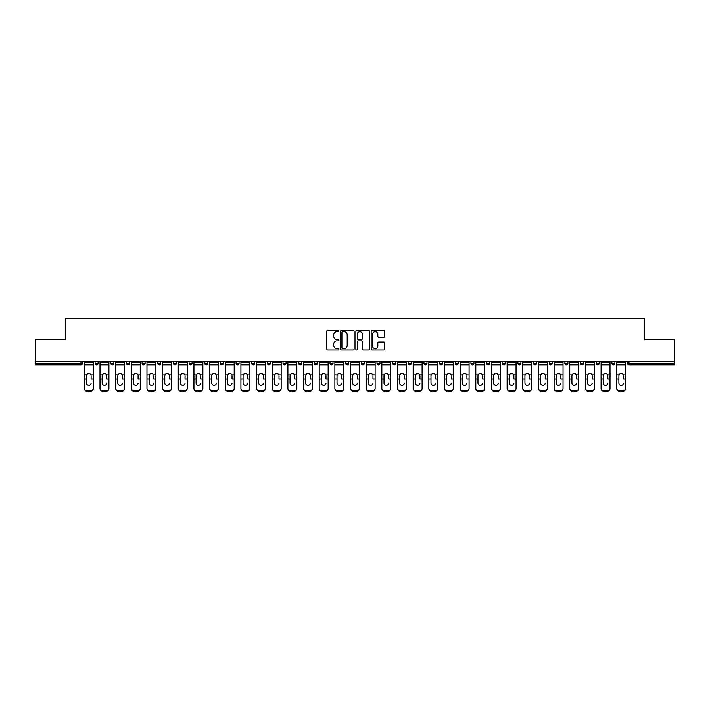 <?xml version="1.0" encoding="UTF-8"?>
<svg xmlns="http://www.w3.org/2000/svg" width="710" height="710" viewBox="0 0 710 710"><rect width="100%" height="100%" fill="white"/><g stroke="black" fill="none" stroke-linecap="round" stroke-linejoin="round"><path stroke-width="1.06" d="M338.936 330.984A0.692 0.692 0 0 0 338.253 330.292L327.78 330.292A0.985 0.985 0 0 0 326.795 331.277L326.795 349.009A0.985 0.985 0 0 0 327.78 349.995L338.253 349.995A0.692 0.692 0 0 0 338.936 349.311A0.692 0.692 0 0 0 338.253 348.619L336.895 348.619A3.151 3.151 0 0 1 333.744 345.468L333.744 343.986A3.151 3.151 0 0 1 336.895 340.836L338.253 340.836A0.692 0.692 0 0 0 338.936 340.143A0.692 0.692 0 0 0 338.253 339.451L336.895 339.451A3.151 3.151 0 0 1 333.744 336.3L333.744 334.827A3.151 3.151 0 0 1 336.895 331.668L338.253 331.668A0.692 0.692 0 0 0 338.936 330.984M383.79 337.241A0.985 0.985 0 0 0 384.776 336.256L384.776 331.277A0.985 0.985 0 0 0 383.79 330.292L372.164 330.292A0.985 0.985 0 0 0 371.179 331.277L371.179 349.009A0.985 0.985 0 0 0 372.164 349.995L383.79 349.995A0.985 0.985 0 0 0 384.776 349.009L384.776 343.001A0.985 0.985 0 0 0 383.79 342.016L378.82 342.016A0.985 0.985 0 0 0 377.835 343.001L377.835 345.983A2.636 2.636 0 0 1 375.2 348.619A2.636 2.636 0 0 1 372.564 345.983L372.564 334.303A2.636 2.636 0 0 1 375.2 331.668A2.636 2.636 0 0 1 377.835 334.303L377.835 336.256A0.985 0.985 0 0 0 378.82 337.241L383.79 337.241M35.5 361.674L35.5 339.691L65.409 339.691L65.409 318.613L644.591 318.613L644.591 339.691L674.5 339.691L674.5 361.674L35.5 361.674L35.5 363.28L80.967 363.28L80.967 361.674M354.139 331.277A0.985 0.985 0 0 0 353.154 330.292L341.528 330.292A0.985 0.985 0 0 0 340.543 331.277L340.543 349.009A0.985 0.985 0 0 0 341.528 349.995L353.154 349.995A0.985 0.985 0 0 0 354.139 349.009L354.139 331.277M356.846 330.292L368.472 330.292A0.985 0.985 0 0 1 369.457 331.277L369.457 349.009A0.985 0.985 0 0 1 368.472 349.995L363.502 349.995A0.985 0.985 0 0 1 362.508 349.009L362.508 341.821A0.985 0.985 0 0 0 361.523 340.836L358.23 340.836A0.985 0.985 0 0 0 357.245 341.821L357.245 349.311A0.692 0.692 0 0 1 356.553 349.995A0.692 0.692 0 0 1 355.861 349.311L355.861 331.277A0.985 0.985 0 0 1 356.846 330.292M82.475 361.674L82.475 363.28A1.509 1.509 0 0 1 80.967 364.789L35.5 364.789L35.5 363.28M674.5 361.674L674.5 364.789L629.033 364.789A1.509 1.509 0 0 1 627.525 363.28L627.525 361.674M95.122 363.28A1.509 1.509 0 0 0 96.631 364.789A1.509 1.509 0 0 0 98.131 363.28L98.131 361.674L98.131 363.28L95.122 363.28A1.509 1.509 0 0 0 96.631 364.789A1.509 1.509 0 0 1 95.122 363.28L95.122 361.674M80.967 364.789A1.509 1.509 0 0 0 82.475 363.28A1.509 1.509 0 0 1 80.967 364.789L80.967 363.28L82.475 363.28M110.787 361.674L110.787 363.28L110.787 361.674M113.795 361.674L113.795 363.28L113.795 361.674M126.442 363.28A1.509 1.509 0 0 0 127.951 364.789A1.509 1.509 0 0 0 129.451 363.28A1.509 1.509 0 0 1 127.951 364.789A1.509 1.509 0 0 0 129.451 363.28L129.451 361.674L129.451 363.28L126.442 363.28A1.509 1.509 0 0 0 127.951 364.789A1.509 1.509 0 0 1 126.442 363.28L126.442 361.674M142.098 361.674L142.098 363.28L142.098 361.674M145.115 361.674L145.115 363.28A1.509 1.509 0 0 1 143.606 364.789A1.509 1.509 0 0 1 142.098 363.28A1.509 1.509 0 0 0 143.606 364.789A1.509 1.509 0 0 0 145.115 363.28A1.509 1.509 0 0 1 143.606 364.789A1.509 1.509 0 0 1 142.098 363.28L145.115 363.28M157.762 363.28A1.509 1.509 0 0 0 159.262 364.789A1.509 1.509 0 0 0 160.771 363.28A1.509 1.509 0 0 1 159.262 364.789A1.509 1.509 0 0 0 160.771 363.28L160.771 361.674L160.771 363.28L157.762 363.28A1.509 1.509 0 0 0 159.262 364.789A1.509 1.509 0 0 1 157.762 363.28L157.762 361.674M176.426 361.674L176.426 363.28A1.509 1.509 0 0 1 174.926 364.789A1.509 1.509 0 0 1 173.417 363.28L173.417 361.674M190.582 364.789A1.509 1.509 0 0 0 192.09 363.28L192.09 361.674L192.09 363.28A1.509 1.509 0 0 1 190.582 364.789A1.509 1.509 0 0 1 189.073 363.28L189.073 361.674M207.746 361.674L207.746 363.28A1.509 1.509 0 0 1 206.237 364.789A1.509 1.509 0 0 1 204.737 363.28L204.737 361.674M223.401 361.674L223.401 363.28A1.509 1.509 0 0 1 221.902 364.789A1.509 1.509 0 0 1 220.393 363.28L220.393 361.674M236.057 361.674L236.057 363.28L236.057 361.674M239.066 361.674L239.066 363.28L239.066 361.674M254.721 361.674L254.721 363.28A1.509 1.509 0 0 1 253.221 364.789A1.509 1.509 0 0 1 251.713 363.28L251.713 361.674M267.368 361.674L267.368 363.28L267.368 361.674M270.386 361.674L270.386 363.28A1.509 1.509 0 0 1 268.877 364.789A1.509 1.509 0 0 1 267.368 363.28L270.386 363.28A1.509 1.509 0 0 1 268.877 364.789M286.041 361.674L286.041 363.28L283.033 363.28A1.509 1.509 0 0 0 284.533 364.789A1.509 1.509 0 0 1 283.033 363.28L283.033 361.674M301.697 361.674L301.697 363.28A1.509 1.509 0 0 1 300.197 364.789A1.509 1.509 0 0 1 298.688 363.28L298.688 361.674M317.361 361.674L317.361 363.28A1.509 1.509 0 0 1 315.852 364.789A1.509 1.509 0 0 1 314.344 363.28L314.344 361.674M330.008 361.674L330.008 363.28L330.008 361.674M333.017 361.674L333.017 363.28A1.509 1.509 0 0 1 331.508 364.789A1.509 1.509 0 0 1 330.008 363.28L333.017 363.28A1.509 1.509 0 0 1 331.508 364.789M347.172 364.789A1.509 1.509 0 0 0 348.672 363.28L348.672 361.674L348.672 363.28A1.509 1.509 0 0 1 347.172 364.789A1.509 1.509 0 0 1 345.663 363.28L345.663 361.674M364.336 361.674L364.336 363.28A1.509 1.509 0 0 1 362.828 364.789A1.509 1.509 0 0 1 361.328 363.28L361.328 361.674M379.992 361.674L379.992 363.28A1.509 1.509 0 0 1 378.492 364.789A1.509 1.509 0 0 1 376.983 363.28L376.983 361.674M392.639 361.674L392.639 363.28L392.639 361.674M395.656 361.674L395.656 363.28A1.509 1.509 0 0 1 394.148 364.789A1.509 1.509 0 0 1 392.639 363.28L395.656 363.28A1.509 1.509 0 0 1 394.148 364.789M408.303 361.674L408.303 363.28L408.303 361.674M411.312 361.674L411.312 363.28A1.509 1.509 0 0 1 409.803 364.789A1.509 1.509 0 0 1 408.303 363.28L411.312 363.28A1.509 1.509 0 0 1 409.803 364.789M423.959 361.674L423.959 363.28L423.959 361.674M426.967 361.674L426.967 363.28L426.967 361.674M439.614 361.674L439.614 363.28L439.614 361.674M442.632 361.674L442.632 363.28L442.632 361.674M458.287 361.674L458.287 363.28A1.509 1.509 0 0 1 456.778 364.789A1.509 1.509 0 0 1 455.279 363.28L455.279 361.674M473.943 361.674L473.943 363.28L470.934 363.28A1.509 1.509 0 0 0 472.443 364.789A1.509 1.509 0 0 1 470.934 363.28L470.934 361.674M489.607 361.674L489.607 363.28A1.509 1.509 0 0 1 488.098 364.789A1.509 1.509 0 0 1 486.598 363.28L486.598 361.674M502.254 361.674L502.254 363.28L502.254 361.674M505.263 361.674L505.263 363.28L505.263 361.674M520.927 361.674L520.927 363.28A1.509 1.509 0 0 1 519.418 364.789A1.509 1.509 0 0 1 517.909 363.28L517.909 361.674M536.582 361.674L536.582 363.28L533.574 363.28A1.509 1.509 0 0 0 535.074 364.789A1.509 1.509 0 0 1 533.574 363.28L533.574 361.674M552.238 361.674L552.238 363.28A1.509 1.509 0 0 1 550.738 364.789A1.509 1.509 0 0 1 549.229 363.28L549.229 361.674M567.902 361.674L567.902 363.28L564.885 363.28A1.509 1.509 0 0 0 566.394 364.789A1.509 1.509 0 0 1 564.885 363.28L564.885 361.674M583.558 361.674L583.558 363.28A1.509 1.509 0 0 1 582.049 364.789A1.509 1.509 0 0 1 580.549 363.28L580.549 361.674M599.213 361.674L599.213 363.28L596.205 363.28A1.509 1.509 0 0 0 597.713 364.789A1.509 1.509 0 0 1 596.205 363.28L596.205 361.674M614.878 361.674L614.878 363.28A1.509 1.509 0 0 1 613.369 364.789A1.509 1.509 0 0 1 611.869 363.28L611.869 361.674M112.286 364.789A1.509 1.509 0 0 1 110.787 363.28L113.795 363.28A1.509 1.509 0 0 1 112.286 364.789A1.509 1.509 0 0 0 113.795 363.28A1.509 1.509 0 0 1 112.286 364.789M237.557 364.789A1.509 1.509 0 0 1 236.057 363.28L239.066 363.28A1.509 1.509 0 0 1 237.557 364.789A1.509 1.509 0 0 0 239.066 363.28M284.533 364.789A1.509 1.509 0 0 0 286.041 363.28A1.509 1.509 0 0 1 284.533 364.789A1.509 1.509 0 0 1 283.033 363.28M425.467 364.789A1.509 1.509 0 0 1 423.959 363.28A1.509 1.509 0 0 0 425.467 364.789A1.509 1.509 0 0 0 426.967 363.28A1.509 1.509 0 0 1 425.467 364.789A1.509 1.509 0 0 1 423.959 363.28L426.967 363.28M441.123 364.789A1.509 1.509 0 0 1 439.614 363.28A1.509 1.509 0 0 0 441.123 364.789A1.509 1.509 0 0 0 442.632 363.28A1.509 1.509 0 0 1 441.123 364.789A1.509 1.509 0 0 1 439.614 363.28L442.632 363.28A1.509 1.509 0 0 1 441.123 364.789M473.943 363.28A1.509 1.509 0 0 1 472.443 364.789A1.509 1.509 0 0 0 473.943 363.28A1.509 1.509 0 0 1 472.443 364.789A1.509 1.509 0 0 1 470.934 363.28M503.763 364.789A1.509 1.509 0 0 1 502.254 363.28A1.509 1.509 0 0 0 503.763 364.789A1.509 1.509 0 0 0 505.263 363.28A1.509 1.509 0 0 1 503.763 364.789A1.509 1.509 0 0 1 502.254 363.28L505.263 363.28M535.074 364.789A1.509 1.509 0 0 0 536.582 363.28A1.509 1.509 0 0 1 535.074 364.789A1.509 1.509 0 0 1 533.574 363.28M567.902 363.28A1.509 1.509 0 0 1 566.394 364.789A1.509 1.509 0 0 0 567.902 363.28A1.509 1.509 0 0 1 566.394 364.789A1.509 1.509 0 0 1 564.885 363.28M597.713 364.789A1.509 1.509 0 0 0 599.213 363.28A1.509 1.509 0 0 1 597.713 364.789A1.509 1.509 0 0 1 596.205 363.28M613.369 364.789A1.509 1.509 0 0 0 614.878 363.28A1.509 1.509 0 0 1 613.369 364.789M629.033 361.674L629.033 364.789A1.509 1.509 0 0 1 627.525 363.28L674.5 363.28M342.611 331.668A0.692 0.692 0 0 0 341.918 332.36L341.918 347.927A0.692 0.692 0 0 0 342.611 348.619L344.039 348.619A3.151 3.151 0 0 0 347.19 345.468L347.19 334.827A3.151 3.151 0 0 0 344.039 331.668L342.611 331.668M362.508 334.357A2.636 2.636 0 0 0 359.881 331.721A2.636 2.636 0 0 0 357.245 334.357L357.245 338.466A0.985 0.985 0 0 0 358.23 339.451L361.523 339.451A0.985 0.985 0 0 0 362.508 338.466L362.508 334.357M91.111 375.803L91.111 379.016L93.267 379.016L93.267 361.674M84.33 379.442L84.33 388.539L84.33 374.924L86.673 374.924L86.496 375.803L86.673 374.924A2.308 2.21 0 0 1 90.924 374.924L93.267 374.924M88.803 385.264A2.308 2.183 180 0 0 91.111 383.08A2.308 2.183 180 0 1 88.803 385.264A2.308 2.183 180 0 1 86.496 383.08L86.496 375.803M93.267 388.113L93.267 388.539A3.009 2.849 180 0 1 90.259 391.387L90.259 390.961A3.009 2.849 0 0 0 93.267 388.113L93.267 379.016M84.33 388.113A3.009 2.849 0 0 0 87.348 390.961L90.259 391.387M87.348 391.387A3.009 2.849 180 0 1 84.33 388.539M87.348 390.961L90.259 390.961M84.33 374.924L84.33 361.674M106.766 375.803L106.766 379.016L108.923 379.016L108.923 361.674M99.995 379.442L99.995 388.539L99.995 374.924L102.338 374.924L102.151 375.803L102.338 374.924A2.308 2.21 0 0 1 106.58 374.924L108.923 374.924M104.459 385.264A2.308 2.183 180 0 0 106.766 383.08A2.308 2.183 180 0 1 104.459 385.264A2.308 2.183 180 0 1 102.151 383.08L102.151 375.803M122.431 375.803L122.431 379.016L124.587 379.016L124.587 361.674M115.65 379.442L115.65 388.539L115.65 374.924L117.993 374.924L117.807 375.803L117.993 374.924A2.308 2.21 0 0 1 122.244 374.924L124.587 374.924M120.114 385.264A2.308 2.183 180 0 0 122.431 383.08A2.308 2.183 180 0 1 120.114 385.264A2.308 2.183 180 0 1 117.807 383.08L117.807 375.803M138.086 375.803L138.086 379.016L140.243 379.016L140.243 361.674M131.306 379.442L131.306 388.539L131.306 374.924L133.649 374.924L133.471 375.803L133.649 374.924A2.308 2.21 0 0 1 137.9 374.924L140.243 374.924M135.779 385.264A2.308 2.183 180 0 0 138.086 383.08A2.308 2.183 180 0 1 135.779 385.264A2.308 2.183 180 0 1 133.471 383.08L133.471 375.803M153.742 375.803L153.742 379.016L155.898 379.016L155.898 361.674M146.97 379.442L146.97 388.539L146.97 374.924L149.313 374.924L149.127 375.803L149.313 374.924A2.308 2.21 0 0 1 153.564 374.924L155.898 374.924M151.434 385.264A2.308 2.183 180 0 0 153.742 383.08A2.308 2.183 180 0 1 151.434 385.264A2.308 2.183 180 0 1 149.127 383.08L149.127 375.803M169.406 375.803L169.406 379.016L171.563 379.016L171.563 361.674M162.625 379.442L162.625 388.539L162.625 374.924L164.968 374.924L164.782 375.803L164.968 374.924A2.308 2.21 0 0 1 169.22 374.924L171.563 374.924M171.563 388.539L171.563 388.539A3.009 2.849 180 0 1 168.554 391.387L168.554 390.961A3.009 2.849 0 0 0 171.563 388.113L171.563 379.016M167.099 385.264A2.308 2.183 180 0 0 169.406 383.08A2.308 2.183 180 0 1 167.099 385.264A2.308 2.183 180 0 1 164.782 383.08L164.782 375.803M108.923 388.113L108.923 388.539A3.009 2.849 180 0 1 105.914 391.387L105.914 390.961A3.009 2.849 0 0 0 108.923 388.113L108.923 379.016M99.995 388.113A3.009 2.849 0 0 0 103.003 390.961L105.914 391.387M103.003 391.387A3.009 2.849 180 0 1 99.995 388.539M103.003 390.961L105.914 390.961M99.995 374.924L99.995 361.674M124.587 388.113L124.587 388.539A3.009 2.849 180 0 1 121.57 391.387L121.57 390.961A3.009 2.849 0 0 0 124.587 388.113L124.587 379.016M115.65 388.113A3.009 2.849 0 0 0 118.659 390.961L121.57 391.387M118.659 391.387A3.009 2.849 180 0 1 115.65 388.539M118.659 390.961L121.57 390.961M115.65 374.924L115.65 361.674M140.243 388.113L140.243 388.539A3.009 2.849 180 0 1 137.234 391.387L137.234 390.961A3.009 2.849 0 0 0 140.243 388.113L140.243 379.016M131.306 388.113A3.009 2.849 0 0 0 134.323 390.961L137.234 391.387M134.323 391.387A3.009 2.849 180 0 1 131.306 388.539M134.323 390.961L137.234 390.961M131.306 374.924L131.306 361.674M155.898 388.113L155.898 388.539A3.009 2.849 180 0 1 152.89 391.387L152.89 390.961A3.009 2.849 0 0 0 155.898 388.113L155.898 379.016M146.97 388.113A3.009 2.849 0 0 0 149.979 390.961L152.89 391.387M149.979 391.387A3.009 2.849 180 0 1 146.97 388.539M149.979 390.961L152.89 390.961M146.97 374.924L146.97 361.674M162.625 388.113A3.009 2.849 0 0 0 165.643 390.961L168.554 391.387M165.643 391.387A3.009 2.849 180 0 1 162.625 388.539M165.643 390.961L168.554 390.961M162.625 374.924L162.625 361.674M185.061 375.803L185.061 379.016L187.218 379.016L187.218 361.674M178.29 379.442L178.29 388.539L178.29 374.924L180.633 374.924L180.446 375.803L180.633 374.924A2.308 2.21 0 0 1 184.875 374.924L187.218 374.924M187.218 388.539L187.218 388.539A3.009 2.849 180 0 1 184.209 391.387L184.209 390.961A3.009 2.849 0 0 0 187.218 388.113L187.218 379.016M182.754 385.264A2.308 2.183 180 0 0 185.061 383.08A2.308 2.183 180 0 1 182.754 385.264A2.308 2.183 180 0 1 180.446 383.08L180.446 375.803M178.29 388.113A3.009 2.849 0 0 0 181.298 390.961L184.209 391.387M181.298 391.387A3.009 2.849 180 0 1 178.29 388.539M181.298 390.961L184.209 390.961M178.29 374.924L178.29 361.674M200.717 375.803L200.717 379.016L202.882 379.016L202.882 361.674M193.945 379.442L193.945 388.539L193.945 374.924L196.288 374.924L196.102 375.803L196.288 374.924A2.308 2.21 0 0 1 200.54 374.924L202.882 374.924M202.882 388.539L202.882 388.539A3.009 2.849 180 0 1 199.865 391.387L199.865 390.961A3.009 2.849 0 0 0 202.882 388.113L202.882 379.016M198.409 385.264A2.308 2.183 180 0 0 200.717 383.08A2.308 2.183 180 0 1 198.409 385.264A2.308 2.183 180 0 1 196.102 383.08L196.102 375.803M193.945 388.113A3.009 2.849 0 0 0 196.954 390.961L199.865 391.387M196.954 391.387A3.009 2.849 180 0 1 193.945 388.539M196.954 390.961L199.865 390.961M193.945 374.924L193.945 361.674M216.381 375.803L216.381 379.016L218.538 379.016L218.538 361.674M209.601 379.442L209.601 388.539L209.601 374.924L211.944 374.924L211.766 375.803L211.944 374.924A2.308 2.21 0 0 1 216.195 374.924L218.538 374.924M218.538 388.539L218.538 388.539A3.009 2.849 180 0 1 215.529 391.387L215.529 390.961A3.009 2.849 0 0 0 218.538 388.113L218.538 379.016M214.074 385.264A2.308 2.183 180 0 0 216.381 383.08A2.308 2.183 180 0 1 214.074 385.264A2.308 2.183 180 0 1 211.766 383.08L211.766 375.803M209.601 388.113A3.009 2.849 0 0 0 212.618 390.961L215.529 391.387M212.618 391.387A3.009 2.849 180 0 1 209.601 388.539M212.618 390.961L215.529 390.961M209.601 374.924L209.601 361.674M232.037 375.803L232.037 379.016L234.193 379.016L234.193 361.674M225.265 379.442L225.265 388.539L225.265 374.924L227.608 374.924L227.422 375.803L227.608 374.924A2.308 2.21 0 0 1 231.85 374.924L234.193 374.924M234.193 388.539L234.193 388.539A3.009 2.849 180 0 1 231.185 391.387L231.185 390.961A3.009 2.849 0 0 0 234.193 388.113L234.193 379.016M229.729 385.264A2.308 2.183 180 0 0 232.037 383.08A2.308 2.183 180 0 1 229.729 385.264A2.308 2.183 180 0 1 227.422 383.08L227.422 375.803M225.265 388.113A3.009 2.849 0 0 0 228.274 390.961L231.185 391.387M228.274 391.387A3.009 2.849 180 0 1 225.265 388.539M228.274 390.961L231.185 390.961M225.265 374.924L225.265 361.674M247.701 375.803L247.701 379.016L249.858 379.016L249.858 361.674M240.921 379.442L240.921 388.539L240.921 374.924L243.264 374.924L243.077 375.803L243.264 374.924A2.308 2.21 0 0 1 247.515 374.924L249.858 374.924M249.858 388.539L249.858 388.539A3.009 2.849 180 0 1 246.84 391.387L246.84 390.961A3.009 2.849 0 0 0 249.858 388.113L249.858 379.016M245.385 385.264A2.308 2.183 180 0 0 247.701 383.08A2.308 2.183 180 0 1 245.385 385.264A2.308 2.183 180 0 1 243.077 383.08L243.077 375.803M240.921 388.113A3.009 2.849 0 0 0 243.929 390.961L246.84 391.387M243.929 391.387A3.009 2.849 180 0 1 240.921 388.539M243.929 390.961L246.84 390.961M240.921 374.924L240.921 361.674M263.357 375.803L263.357 379.016L265.513 379.016L265.513 361.674M256.576 379.442L256.576 388.539L256.576 374.924L258.919 374.924L258.742 375.803L258.919 374.924A2.308 2.21 0 0 1 263.17 374.924L265.513 374.924M261.049 385.264A2.308 2.183 180 0 0 263.357 383.08A2.308 2.183 180 0 1 261.049 385.264A2.308 2.183 180 0 1 258.742 383.08L258.742 375.803M265.513 388.113L265.513 388.539A3.009 2.849 180 0 1 262.505 391.387L262.505 390.961A3.009 2.849 0 0 0 265.513 388.113L265.513 379.016M256.576 388.113A3.009 2.849 0 0 0 259.594 390.961L262.505 391.387M259.594 391.387A3.009 2.849 180 0 1 256.576 388.539M259.594 390.961L262.505 390.961M256.576 374.924L256.576 361.674M279.012 375.803L279.012 379.016L281.169 379.016L281.169 361.674M272.241 379.442L272.241 388.539L272.241 374.924L274.584 374.924L274.397 375.803L274.584 374.924A2.308 2.21 0 0 1 278.835 374.924L281.169 374.924M281.169 388.539L281.169 388.539A3.009 2.849 180 0 1 278.16 391.387L278.16 390.961A3.009 2.849 0 0 0 281.169 388.113L281.169 379.016M276.705 385.264A2.308 2.183 180 0 0 279.012 383.08A2.308 2.183 180 0 1 276.705 385.264A2.308 2.183 180 0 1 274.397 383.08L274.397 375.803M272.241 388.113A3.009 2.849 0 0 0 275.249 390.961L278.16 391.387M275.249 391.387A3.009 2.849 180 0 1 272.241 388.539M275.249 390.961L278.16 390.961M272.241 374.924L272.241 361.674M294.677 375.803L294.677 379.016L296.833 379.016L296.833 361.674M287.896 379.442L287.896 388.539L287.896 374.924L290.239 374.924L290.053 375.803L290.239 374.924A2.308 2.21 0 0 1 294.49 374.924L296.833 374.924M296.833 388.539L296.833 388.539A3.009 2.849 180 0 1 293.825 391.387L293.825 390.961A3.009 2.849 0 0 0 296.833 388.113L296.833 379.016M292.369 385.264A2.308 2.183 180 0 0 294.677 383.08A2.308 2.183 180 0 1 292.369 385.264A2.308 2.183 180 0 1 290.053 383.08L290.053 375.803M287.896 388.113A3.009 2.849 0 0 0 290.914 390.961L293.825 391.387M290.914 391.387A3.009 2.849 180 0 1 287.896 388.539M290.914 390.961L293.825 390.961M287.896 374.924L287.896 361.674M310.332 375.803L310.332 379.016L312.489 379.016L312.489 361.674M303.56 379.442L303.56 388.539L303.56 374.924L305.895 374.924L305.717 375.803L305.895 374.924A2.308 2.21 0 0 1 310.146 374.924L312.489 374.924M312.489 388.539L312.489 388.539A3.009 2.849 180 0 1 309.48 391.387L309.48 390.961A3.009 2.849 0 0 0 312.489 388.113L312.489 379.016M308.025 385.264A2.308 2.183 180 0 0 310.332 383.08A2.308 2.183 180 0 1 308.025 385.264A2.308 2.183 180 0 1 305.717 383.08L305.717 375.803M303.56 388.113A3.009 2.849 0 0 0 306.569 390.961L309.48 391.387M306.569 391.387A3.009 2.849 180 0 1 303.56 388.539M306.569 390.961L309.48 390.961M303.56 374.924L303.56 361.674M325.988 375.803L325.988 379.016L328.153 379.016L328.153 361.674M319.216 379.442L319.216 388.539L319.216 374.924L321.559 374.924L321.373 375.803L321.559 374.924A2.308 2.21 0 0 1 325.81 374.924L328.153 374.924M323.68 385.264A2.308 2.183 180 0 0 325.988 383.08A2.308 2.183 180 0 1 323.68 385.264A2.308 2.183 180 0 1 321.373 383.08L321.373 375.803M328.153 388.113L328.153 388.539A3.009 2.849 180 0 1 325.136 391.387L325.136 390.961A3.009 2.849 0 0 0 328.153 388.113L328.153 379.016M319.216 388.113A3.009 2.849 0 0 0 322.225 390.961L325.136 391.387M322.225 391.387A3.009 2.849 180 0 1 319.216 388.539M322.225 390.961L325.136 390.961M319.216 374.924L319.216 361.674M341.652 375.803L341.652 379.016L343.809 379.016L343.809 361.674M334.871 379.442L334.871 388.539L334.871 374.924L337.214 374.924L337.028 375.803L337.214 374.924A2.308 2.21 0 0 1 341.466 374.924L343.809 374.924M343.809 388.539L343.809 388.539A3.009 2.849 180 0 1 340.8 391.387L340.8 390.961A3.009 2.849 0 0 0 343.809 388.113L343.809 379.016M339.344 385.264A2.308 2.183 180 0 0 341.652 383.08A2.308 2.183 180 0 1 339.344 385.264A2.308 2.183 180 0 1 337.028 383.08L337.028 375.803M334.871 388.113A3.009 2.849 0 0 0 337.889 390.961L340.8 391.387M337.889 391.387A3.009 2.849 180 0 1 334.871 388.539M337.889 390.961L340.8 390.961M334.871 374.924L334.871 361.674M357.308 375.803L357.308 379.016L359.464 379.016L359.464 361.674M350.536 379.442L350.536 388.539L350.536 374.924L352.879 374.924L352.692 375.803L352.879 374.924A2.308 2.21 0 0 1 357.121 374.924L359.464 374.924M355 385.264A2.308 2.183 180 0 0 357.308 383.08A2.308 2.183 180 0 1 355 385.264A2.308 2.183 180 0 1 352.692 383.08L352.692 375.803M359.464 388.113L359.464 388.539A3.009 2.849 180 0 1 356.455 391.387L356.455 390.961A3.009 2.849 0 0 0 359.464 388.113L359.464 379.016M350.536 388.113A3.009 2.849 0 0 0 353.544 390.961L356.455 391.387M353.544 391.387A3.009 2.849 180 0 1 350.536 388.539M353.544 390.961L356.455 390.961M350.536 374.924L350.536 361.674M372.972 375.803L372.972 379.016L375.128 379.016L375.128 361.674M366.191 379.442L366.191 388.539L366.191 374.924L368.534 374.924L368.348 375.803L368.534 374.924A2.308 2.21 0 0 1 372.786 374.924L375.128 374.924M375.128 388.539L375.128 388.539A3.009 2.849 180 0 1 372.111 391.387L372.111 390.961A3.009 2.849 0 0 0 375.128 388.113L375.128 379.016M370.655 385.264A2.308 2.183 180 0 0 372.972 383.08A2.308 2.183 180 0 1 370.655 385.264A2.308 2.183 180 0 1 368.348 383.08L368.348 375.803M366.191 388.113A3.009 2.849 0 0 0 369.2 390.961L372.111 391.387M369.2 391.387A3.009 2.849 180 0 1 366.191 388.539M369.2 390.961L372.111 390.961M366.191 374.924L366.191 361.674M388.627 375.803L388.627 379.016L390.784 379.016L390.784 361.674M381.847 379.442L381.847 388.539L381.847 374.924L384.19 374.924L384.012 375.803L384.19 374.924A2.308 2.21 0 0 1 388.441 374.924L390.784 374.924M390.784 388.539L390.784 388.539A3.009 2.849 180 0 1 387.775 391.387L387.775 390.961A3.009 2.849 0 0 0 390.784 388.113L390.784 379.016M386.32 385.264A2.308 2.183 180 0 0 388.627 383.08A2.308 2.183 180 0 1 386.32 385.264A2.308 2.183 180 0 1 384.012 383.08L384.012 375.803M381.847 388.113A3.009 2.849 0 0 0 384.864 390.961L387.775 391.387M384.864 391.387A3.009 2.849 180 0 1 381.847 388.539M384.864 390.961L387.775 390.961M381.847 374.924L381.847 361.674M404.283 375.803L404.283 379.016L406.439 379.016L406.439 361.674M397.511 379.442L397.511 388.539L397.511 374.924L399.854 374.924L399.668 375.803L399.854 374.924A2.308 2.21 0 0 1 404.105 374.924L406.439 374.924M406.439 388.539L406.439 388.539A3.009 2.849 180 0 1 403.431 391.387L403.431 390.961A3.009 2.849 0 0 0 406.439 388.113L406.439 379.016M401.975 385.264A2.308 2.183 180 0 0 404.283 383.08A2.308 2.183 180 0 1 401.975 385.264A2.308 2.183 180 0 1 399.668 383.08L399.668 375.803M397.511 388.113A3.009 2.849 0 0 0 400.52 390.961L403.431 391.387M400.52 391.387A3.009 2.849 180 0 1 397.511 388.539M400.52 390.961L403.431 390.961M397.511 374.924L397.511 361.674M419.947 375.803L419.947 379.016L422.104 379.016L422.104 361.674M413.167 379.442L413.167 388.539L413.167 374.924L415.51 374.924L415.323 375.803L415.51 374.924A2.308 2.21 0 0 1 419.761 374.924L422.104 374.924M422.104 388.539L422.104 388.539A3.009 2.849 180 0 1 419.086 391.387L419.086 390.961A3.009 2.849 0 0 0 422.104 388.113L422.104 379.016M417.631 385.264A2.308 2.183 180 0 0 419.947 383.08A2.308 2.183 180 0 1 417.631 385.264A2.308 2.183 180 0 1 415.323 383.08L415.323 375.803M413.167 388.113A3.009 2.849 0 0 0 416.175 390.961L419.086 391.387M416.175 391.387A3.009 2.849 180 0 1 413.167 388.539M416.175 390.961L419.086 390.961M413.167 374.924L413.167 361.674M435.603 375.803L435.603 379.016L437.759 379.016L437.759 361.674M428.831 379.442L428.831 388.539L428.831 374.924L431.165 374.924L430.988 375.803L431.165 374.924A2.308 2.21 0 0 1 435.416 374.924L437.759 374.924M437.759 388.539L437.759 388.539A3.009 2.849 180 0 1 434.751 391.387L434.751 390.961A3.009 2.849 0 0 0 437.759 388.113L437.759 379.016M433.295 385.264A2.308 2.183 180 0 0 435.603 383.08A2.308 2.183 180 0 1 433.295 385.264A2.308 2.183 180 0 1 430.988 383.08L430.988 375.803M428.831 388.113A3.009 2.849 0 0 0 431.84 390.961L434.751 391.387M431.84 391.387A3.009 2.849 180 0 1 428.831 388.539M431.84 390.961L434.751 390.961M428.831 374.924L428.831 361.674M451.258 375.803L451.258 379.016L453.424 379.016L453.424 361.674M444.487 379.442L444.487 388.539L444.487 374.924L446.83 374.924L446.643 375.803L446.83 374.924A2.308 2.21 0 0 1 451.081 374.924L453.424 374.924M453.424 388.539L453.424 388.539A3.009 2.849 180 0 1 450.406 391.387L450.406 390.961A3.009 2.849 0 0 0 453.424 388.113L453.424 379.016M448.951 385.264A2.308 2.183 180 0 0 451.258 383.08A2.308 2.183 180 0 1 448.951 385.264A2.308 2.183 180 0 1 446.643 383.08L446.643 375.803M444.487 388.113A3.009 2.849 0 0 0 447.495 390.961L450.406 391.387M447.495 391.387A3.009 2.849 180 0 1 444.487 388.539M447.495 390.961L450.406 390.961M444.487 374.924L444.487 361.674M466.923 375.803L466.923 379.016L469.079 379.016L469.079 361.674M460.142 379.442L460.142 388.539L460.142 374.924L462.485 374.924L462.299 375.803L462.485 374.924A2.308 2.21 0 0 1 466.736 374.924L469.079 374.924M469.079 388.539L469.079 388.539A3.009 2.849 180 0 1 466.071 391.387L466.071 390.961A3.009 2.849 0 0 0 469.079 388.113L469.079 379.016M464.615 385.264A2.308 2.183 180 0 0 466.923 383.08A2.308 2.183 180 0 1 464.615 385.264A2.308 2.183 180 0 1 462.299 383.08L462.299 375.803M460.142 388.113A3.009 2.849 0 0 0 463.16 390.961L466.071 391.387M463.16 391.387A3.009 2.849 180 0 1 460.142 388.539M463.16 390.961L466.071 390.961M460.142 374.924L460.142 361.674M482.578 375.803L482.578 379.016L484.735 379.016L484.735 361.674M475.806 379.442L475.806 388.539L475.806 374.924L478.149 374.924L477.963 375.803L478.149 374.924A2.308 2.21 0 0 1 482.392 374.924L484.735 374.924M484.735 388.539L484.735 388.539A3.009 2.849 180 0 1 481.726 391.387L481.726 390.961A3.009 2.849 0 0 0 484.735 388.113L484.735 379.016M480.271 385.264A2.308 2.183 180 0 0 482.578 383.08A2.308 2.183 180 0 1 480.271 385.264A2.308 2.183 180 0 1 477.963 383.08L477.963 375.803M475.806 388.113A3.009 2.849 0 0 0 478.815 390.961L481.726 391.387M478.815 391.387A3.009 2.849 180 0 1 475.806 388.539M478.815 390.961L481.726 390.961M475.806 374.924L475.806 361.674M498.234 375.803L498.234 379.016L500.399 379.016L500.399 361.674M491.462 379.442L491.462 388.539L491.462 374.924L493.805 374.924L493.619 375.803L493.805 374.924A2.308 2.21 0 0 1 498.056 374.924L500.399 374.924M500.399 388.539L500.399 388.539A3.009 2.849 180 0 1 497.382 391.387L497.382 390.961A3.009 2.849 0 0 0 500.399 388.113L500.399 379.016M495.926 385.264A2.308 2.183 180 0 0 498.234 383.08A2.308 2.183 180 0 1 495.926 385.264A2.308 2.183 180 0 1 493.619 383.08L493.619 375.803M491.462 388.113A3.009 2.849 0 0 0 494.471 390.961L497.382 391.387M494.471 391.387A3.009 2.849 180 0 1 491.462 388.539M494.471 390.961L497.382 390.961M491.462 374.924L491.462 361.674M513.898 375.803L513.898 379.016L516.055 379.016L516.055 361.674M507.117 379.442L507.117 388.539L507.117 374.924L509.46 374.924L509.283 375.803L509.46 374.924A2.308 2.21 0 0 1 513.712 374.924L516.055 374.924M516.055 388.539L516.055 388.539A3.009 2.849 180 0 1 513.046 391.387L513.046 390.961A3.009 2.849 0 0 0 516.055 388.113L516.055 379.016M511.591 385.264A2.308 2.183 180 0 0 513.898 383.08A2.308 2.183 180 0 1 511.591 385.264A2.308 2.183 180 0 1 509.283 383.08L509.283 375.803M507.117 388.113A3.009 2.849 0 0 0 510.135 390.961L513.046 391.387M510.135 391.387A3.009 2.849 180 0 1 507.117 388.539M510.135 390.961L513.046 390.961M507.117 374.924L507.117 361.674M529.553 375.803L529.553 379.016L531.71 379.016L531.71 361.674M522.782 379.442L522.782 388.539L522.782 374.924L525.125 374.924L524.938 375.803L525.125 374.924A2.308 2.21 0 0 1 529.367 374.924L531.71 374.924M531.71 388.539L531.71 388.539A3.009 2.849 180 0 1 528.702 391.387L528.702 390.961A3.009 2.849 0 0 0 531.71 388.113L531.71 379.016M527.246 385.264A2.308 2.183 180 0 0 529.553 383.08A2.308 2.183 180 0 1 527.246 385.264A2.308 2.183 180 0 1 524.938 383.08L524.938 375.803M522.782 388.113A3.009 2.849 0 0 0 525.791 390.961L528.702 391.387M525.791 391.387A3.009 2.849 180 0 1 522.782 388.539M525.791 390.961L528.702 390.961M522.782 374.924L522.782 361.674M545.218 375.803L545.218 379.016L547.375 379.016L547.375 361.674M538.437 379.442L538.437 388.539L538.437 374.924L540.78 374.924L540.594 375.803L540.78 374.924A2.308 2.21 0 0 1 545.031 374.924L547.375 374.924M542.901 385.264A2.308 2.183 180 0 0 545.218 383.08A2.308 2.183 180 0 1 542.901 385.264A2.308 2.183 180 0 1 540.594 383.08L540.594 375.803M547.375 388.113L547.375 388.539A3.009 2.849 180 0 1 544.357 391.387L544.357 390.961A3.009 2.849 0 0 0 547.375 388.113L547.375 379.016M538.437 388.113A3.009 2.849 0 0 0 541.446 390.961L544.357 391.387M541.446 391.387A3.009 2.849 180 0 1 538.437 388.539M541.446 390.961L544.357 390.961M538.437 374.924L538.437 361.674M560.873 375.803L560.873 379.016L563.03 379.016L563.03 361.674M554.102 379.442L554.102 388.539L554.102 374.924L556.436 374.924L556.258 375.803L556.436 374.924A2.308 2.21 0 0 1 560.687 374.924L563.03 374.924M558.566 385.264A2.308 2.183 180 0 0 560.873 383.08A2.308 2.183 180 0 1 558.566 385.264A2.308 2.183 180 0 1 556.258 383.08L556.258 375.803M563.03 388.113L563.03 388.539A3.009 2.849 180 0 1 560.021 391.387L560.021 390.961A3.009 2.849 0 0 0 563.03 388.113L563.03 379.016M554.102 388.113A3.009 2.849 0 0 0 557.11 390.961L560.021 391.387M557.11 391.387A3.009 2.849 180 0 1 554.102 388.539M557.11 390.961L560.021 390.961M554.102 374.924L554.102 361.674M576.529 375.803L576.529 379.016L578.694 379.016L578.694 361.674M569.757 379.442L569.757 388.539L569.757 374.924L572.1 374.924L571.914 375.803L572.1 374.924A2.308 2.21 0 0 1 576.351 374.924L578.694 374.924M574.221 385.264A2.308 2.183 180 0 0 576.529 383.08A2.308 2.183 180 0 1 574.221 385.264A2.308 2.183 180 0 1 571.914 383.08L571.914 375.803M578.694 388.113L578.694 388.539A3.009 2.849 180 0 1 575.677 391.387L575.677 390.961A3.009 2.849 0 0 0 578.694 388.113L578.694 379.016M569.757 388.113A3.009 2.849 0 0 0 572.766 390.961L575.677 391.387M572.766 391.387A3.009 2.849 180 0 1 569.757 388.539M572.766 390.961L575.677 390.961M569.757 374.924L569.757 361.674M592.193 375.803L592.193 379.016L594.35 379.016L594.35 361.674M585.413 379.442L585.413 388.539L585.413 374.924L587.756 374.924L587.569 375.803L587.756 374.924A2.308 2.21 0 0 1 592.007 374.924L594.35 374.924M589.886 385.264A2.308 2.183 180 0 0 592.193 383.08A2.308 2.183 180 0 1 589.886 385.264A2.308 2.183 180 0 1 587.569 383.08L587.569 375.803M594.35 388.113L594.35 388.539A3.009 2.849 180 0 1 591.341 391.387L591.341 390.961A3.009 2.849 0 0 0 594.35 388.113L594.35 379.016M585.413 388.113A3.009 2.849 0 0 0 588.43 390.961L591.341 391.387M588.43 391.387A3.009 2.849 180 0 1 585.413 388.539M588.43 390.961L591.341 390.961M585.413 374.924L585.413 361.674M607.849 375.803L607.849 379.016L610.005 379.016L610.005 361.674M601.077 379.442L601.077 388.539L601.077 374.924L603.42 374.924L603.234 375.803L603.42 374.924A2.308 2.21 0 0 1 607.662 374.924L610.005 374.924M605.541 385.264A2.308 2.183 180 0 0 607.849 383.08A2.308 2.183 180 0 1 605.541 385.264A2.308 2.183 180 0 1 603.234 383.08L603.234 375.803M610.005 388.113L610.005 388.539A3.009 2.849 180 0 1 606.997 391.387L606.997 390.961A3.009 2.849 0 0 0 610.005 388.113L610.005 379.016M601.077 388.113A3.009 2.849 0 0 0 604.086 390.961L606.997 391.387M604.086 391.387A3.009 2.849 180 0 1 601.077 388.539M604.086 390.961L606.997 390.961M601.077 374.924L601.077 361.674M623.504 375.803L623.504 379.016L625.67 379.016L625.67 361.674M616.733 379.442L616.733 388.539L616.733 374.924L619.076 374.924L618.889 375.803L619.076 374.924A2.308 2.21 0 0 1 623.327 374.924L625.67 374.924M621.197 385.264A2.308 2.183 180 0 0 623.504 383.08A2.308 2.183 180 0 1 621.197 385.264A2.308 2.183 180 0 1 618.889 383.08L618.889 375.803M625.67 388.113L625.67 388.539A3.009 2.849 180 0 1 622.652 391.387L622.652 390.961A3.009 2.849 0 0 0 625.67 388.113L625.67 379.016M616.733 388.113A3.009 2.849 0 0 0 619.741 390.961L622.652 391.387M619.741 391.387A3.009 2.849 180 0 1 616.733 388.539M619.741 390.961L622.652 390.961M616.733 374.924L616.733 361.674M96.631 364.789A1.509 1.509 0 0 0 98.131 363.28M174.926 364.789A1.509 1.509 0 0 0 176.426 363.28L173.417 363.28M192.09 363.28L189.073 363.28M206.237 364.789A1.509 1.509 0 0 0 207.746 363.28L204.737 363.28M221.902 364.789A1.509 1.509 0 0 0 223.401 363.28L220.393 363.28M253.221 364.789A1.509 1.509 0 0 0 254.721 363.28L251.713 363.28M300.197 364.789A1.509 1.509 0 0 0 301.697 363.28L298.688 363.28M315.852 364.789A1.509 1.509 0 0 0 317.361 363.28L314.344 363.28M348.672 363.28L345.663 363.28M362.828 364.789A1.509 1.509 0 0 0 364.336 363.28L361.328 363.28M378.492 364.789A1.509 1.509 0 0 0 379.992 363.28L376.983 363.28M456.778 364.789A1.509 1.509 0 0 0 458.287 363.28L455.279 363.28M488.098 364.789A1.509 1.509 0 0 0 489.607 363.28L486.598 363.28M519.418 364.789A1.509 1.509 0 0 0 520.927 363.28L517.909 363.28M550.738 364.789A1.509 1.509 0 0 0 552.238 363.28L549.229 363.28M582.049 364.789A1.509 1.509 0 0 0 583.558 363.28L580.549 363.28M614.878 363.28L611.869 363.28M629.033 364.789A1.509 1.509 0 0 1 627.525 363.28M84.33 379.016L86.496 379.016M84.33 364.789L93.267 364.789M84.33 362.508L93.267 362.508M99.995 379.016L102.151 379.016M99.995 364.789L108.923 364.789M99.995 362.508L108.923 362.508M115.65 379.016L117.807 379.016M115.65 364.789L124.587 364.789M115.65 362.508L124.587 362.508M131.306 379.016L133.471 379.016M131.306 364.789L140.243 364.789M131.306 362.508L140.243 362.508M146.97 379.016L149.127 379.016M146.97 364.789L155.898 364.789M146.97 362.508L155.898 362.508M162.625 379.016L164.782 379.016M162.625 364.789L171.563 364.789M162.625 362.508L171.563 362.508M178.29 379.016L180.446 379.016M178.29 364.789L187.218 364.789M178.29 362.508L187.218 362.508M193.945 379.016L196.102 379.016M193.945 364.789L202.882 364.789M193.945 362.508L202.882 362.508M209.601 379.016L211.766 379.016M209.601 364.789L218.538 364.789M209.601 362.508L218.538 362.508M225.265 379.016L227.422 379.016M225.265 364.789L234.193 364.789M225.265 362.508L234.193 362.508M240.921 379.016L243.077 379.016M240.921 364.789L249.858 364.789M240.921 362.508L249.858 362.508M256.576 379.016L258.742 379.016M256.576 364.789L265.513 364.789M256.576 362.508L265.513 362.508M272.241 379.016L274.397 379.016M272.241 364.789L281.169 364.789M272.241 362.508L281.169 362.508M287.896 379.016L290.053 379.016M287.896 364.789L296.833 364.789M287.896 362.508L296.833 362.508M303.56 379.016L305.717 379.016M303.56 364.789L312.489 364.789M303.56 362.508L312.489 362.508M319.216 379.016L321.373 379.016M319.216 364.789L328.153 364.789M319.216 362.508L328.153 362.508M334.871 379.016L337.028 379.016M334.871 364.789L343.809 364.789M334.871 362.508L343.809 362.508M350.536 379.016L352.692 379.016M350.536 364.789L359.464 364.789M350.536 362.508L359.464 362.508M366.191 379.016L368.348 379.016M366.191 364.789L375.128 364.789M366.191 362.508L375.128 362.508M381.847 379.016L384.012 379.016M381.847 364.789L390.784 364.789M381.847 362.508L390.784 362.508M397.511 379.016L399.668 379.016M397.511 364.789L406.439 364.789M397.511 362.508L406.439 362.508M413.167 379.016L415.323 379.016M413.167 364.789L422.104 364.789M413.167 362.508L422.104 362.508M428.831 379.016L430.988 379.016M428.831 364.789L437.759 364.789M428.831 362.508L437.759 362.508M444.487 379.016L446.643 379.016M444.487 364.789L453.424 364.789M444.487 362.508L453.424 362.508M460.142 379.016L462.299 379.016M460.142 364.789L469.079 364.789M460.142 362.508L469.079 362.508M475.806 379.016L477.963 379.016M475.806 364.789L484.735 364.789M475.806 362.508L484.735 362.508M491.462 379.016L493.619 379.016M491.462 364.789L500.399 364.789M491.462 362.508L500.399 362.508M507.117 379.016L509.283 379.016M507.117 364.789L516.055 364.789M507.117 362.508L516.055 362.508M522.782 379.016L524.938 379.016M522.782 364.789L531.71 364.789M522.782 362.508L531.71 362.508M538.437 379.016L540.594 379.016M538.437 364.789L547.375 364.789M538.437 362.508L547.375 362.508M554.102 379.016L556.258 379.016M554.102 364.789L563.03 364.789M554.102 362.508L563.03 362.508M569.757 379.016L571.914 379.016M569.757 364.789L578.694 364.789M569.757 362.508L578.694 362.508M585.413 379.016L587.569 379.016M585.413 364.789L594.35 364.789M585.413 362.508L594.35 362.508M601.077 379.016L603.234 379.016M601.077 364.789L610.005 364.789M601.077 362.508L610.005 362.508M616.733 379.016L618.889 379.016M616.733 364.789L625.67 364.789M616.733 362.508L625.67 362.508"/></g></svg>
